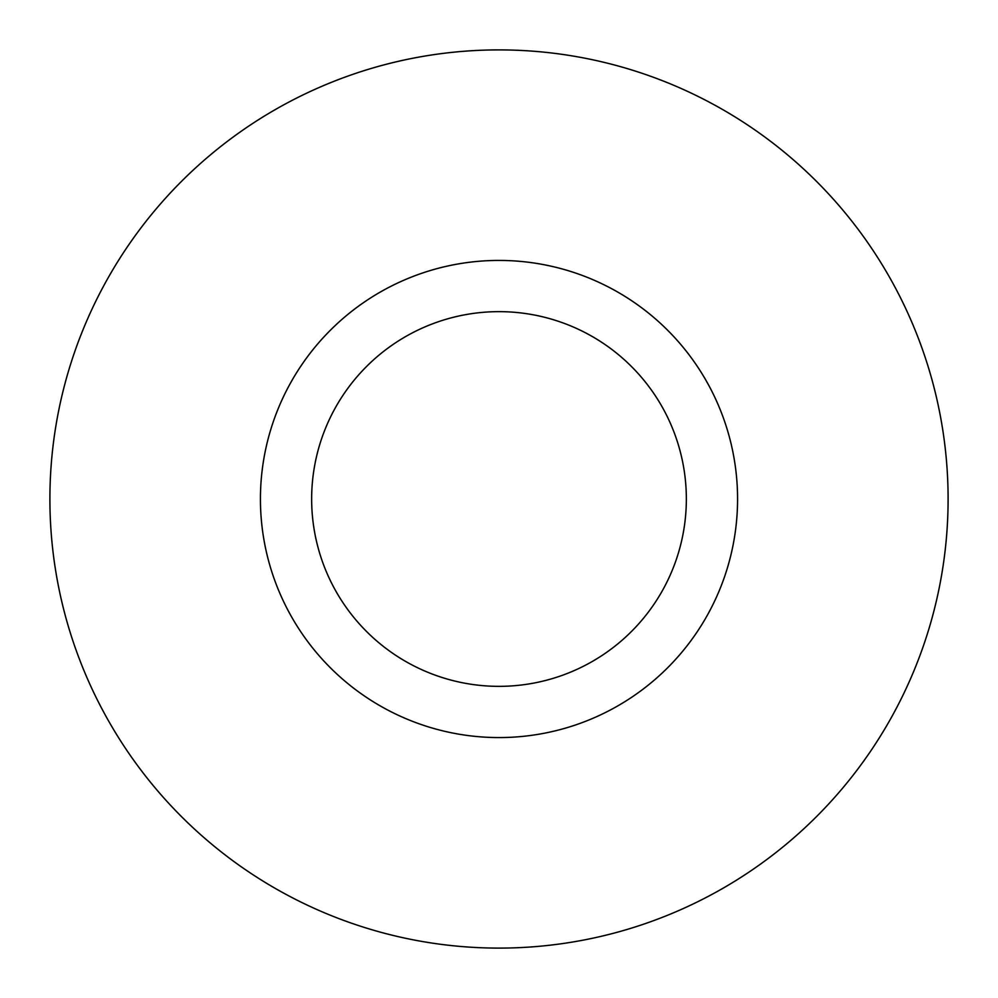 <?xml version="1.0" encoding="UTF-8"?>
<svg xmlns="http://www.w3.org/2000/svg" width="998" height="998" viewBox="0 0 998 998"><rect width="100%" height="100%" fill="white"/><g stroke="black" fill="none" stroke-linecap="round" stroke-linejoin="round"><path stroke-width="1.5" d="M499 686.35A187.35 187.35 0 0 1 336.75 405.325A187.35 187.35 0 0 1 661.25 405.325A187.35 187.35 0 0 1 499 686.35M499 737.572A238.572 238.572 0 0 0 737.572 499A238.572 238.572 0 0 0 499 260.428A238.572 238.572 0 0 0 260.428 499A238.572 238.572 0 0 0 499 737.572M499 49.9A449.1 449.1 0 0 0 110.067 723.55A449.1 449.1 0 0 0 887.933 723.55A449.1 449.1 0 0 0 499 49.9"/></g></svg>
